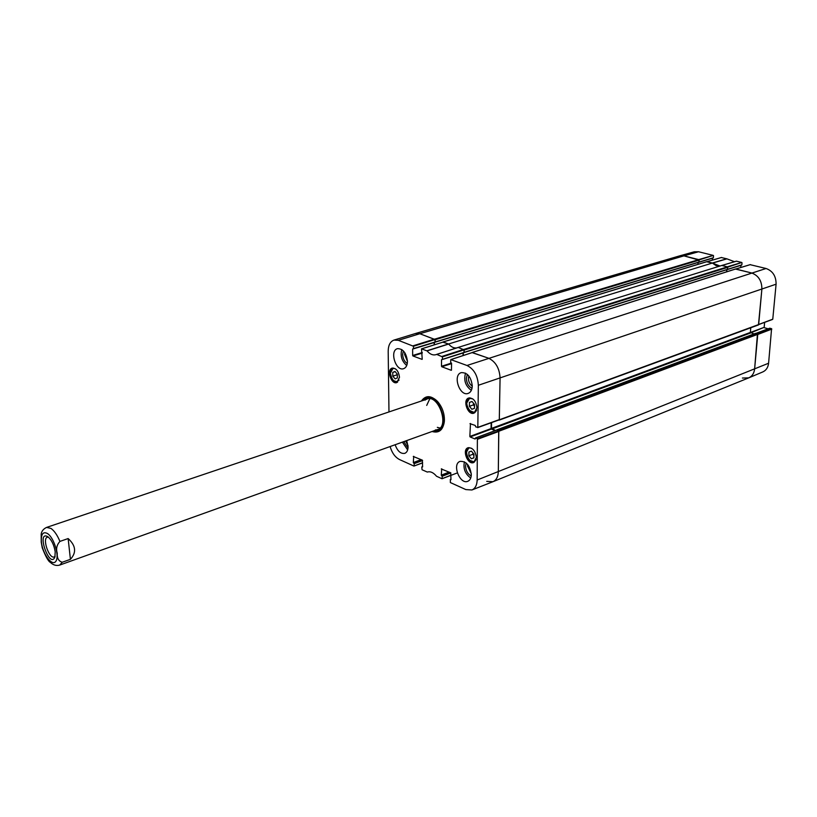 <?xml version="1.0" encoding="UTF-8"?>
<svg xmlns="http://www.w3.org/2000/svg" width="817" height="817" viewBox="0 0 817 817"><rect width="100%" height="100%" fill="white"/><g stroke="black" fill="none" stroke-linecap="round" stroke-linejoin="round"><path stroke-width="1.23" d="M499.248 420.02L758.452 324.941L761.883 289.116C761.904 280.915 758.482 275.533 751.63 272.98L735.463 269.059M472.073 352.607L488.617 358.224C495.705 361.706 499.524 368.314 500.075 378.036L499.299 419.805L498.697 420.05M750.772 327.76L750.353 332.437L754.081 333.918M755.562 333.397L757.461 333.816L498.727 430.539L498.319 471.695C498.094 476.832 496.317 480.171 492.988 481.693L486.718 481.366M492.988 481.693L748.689 377.883C752.12 376.341 754.091 373.369 754.622 368.957L757.461 333.816M435.032 339.515L435.032 342.057L413.504 348.583L413.484 346.255L435.032 339.515L419.846 333.724L683.911 255.864L679.458 255.925L415.445 333.52L419.846 333.724L435.236 339.678L699.138 260.123L683.911 255.864L698.698 259.602L713.282 255.415L698.535 251.748L694.256 251.789L679.56 255.895L683.911 255.864L698.535 251.748M699.138 260.123L698.862 262.237L435.195 342.109M698.075 262.482L697.943 264.361M422.226 359.286L421.521 348.849L427.056 350.901L448.676 344.049C451.198 347 453.864 348.287 456.662 347.919C453.833 348.287 451.147 346.98 448.604 343.977L712.363 263.054L706.623 261.757M712.363 263.054L716.019 265.566L720.032 266.015L712.424 263.125L726.926 258.846L721.38 257.539M727.406 266.863L721.84 265.454L458.235 347.399L464.24 350.023L727.722 267.353L727.406 266.863L463.893 349.421M727.722 267.353L727.436 269.498L464.179 352.484M726.977 269.661L726.436 271.877M498.727 430.539L496.767 430.048M495.541 430.488L491.497 428.384L491.589 422.614M463.28 355.497L463.3 352.903M464.005 352.536L464.24 350.023M458.235 347.399L436.666 354.394M442.763 342.139L448.604 343.977M434.358 344.794L434.358 342.507M435.022 342.149L435.236 339.678M55.117 556.254L54.208 556.939C49.224 559.206 42.024 538.515 47.335 537.198L48.469 537.178M55.199 551.832C54.045 544.827 51.573 539.771 47.774 536.657C35.979 530.202 49.653 569.48 54.892 557.102L55.199 551.832M70.415 559.328L62.266 562.249C58.62 561.208 56.945 558.195 57.241 553.221C55.873 548.82 56.771 544.878 59.937 541.405L68.148 538.556C75.889 545.644 76.645 552.568 70.415 559.328L68.148 538.556M59.937 541.405C57.333 535.166 54.351 530.846 50.981 528.425L46.579 527.414C43.444 528.905 41.647 531.121 41.187 534.052L41.228 542.12L42.239 547.819C45.67 556.581 48.387 561.463 50.388 562.402C53.268 565.139 56.373 566.028 59.692 565.088L437.514 429.538M734.534 261.716L726.926 258.846M727.702 267.169L741.785 262.482L736.372 261.164L721.86 265.454L736.372 261.164M742.03 262.87L741.856 264.841L727.559 269.355M727.273 269.6L741.856 264.841M740.907 265.341L740.723 267.506M758.656 324.615L772.77 319.192L776.089 284.193C776.13 276.197 772.79 270.968 766.06 268.497L750.149 264.677M764.63 322.419L764.171 327.341L750.353 332.468M750.557 332.887L764.171 327.341M764.426 327.74L768.154 328.791M755.97 333.387L769.583 328.311M769.849 328.209L771.575 328.7L757.696 334M771.83 329.098L757.757 334.48L754.622 368.957C754.101 373.318 752.161 376.269 748.801 377.842L762.843 371.909C766.152 370.377 768.072 367.487 768.593 363.238L771.575 328.7M699.117 259.939L713.282 255.415M713.527 255.792L713.374 257.743L698.984 262.104M698.709 262.349L713.374 257.743M712.455 258.213L712.312 260.143M448.676 344.049L443.08 342.037L706.899 261.675L712.291 263.033L726.793 258.764M698.382 262.39L713.2 257.988M748.801 377.842L742.408 378.046M735.77 269.007L751.63 272.98C758.482 275.533 761.904 280.915 761.883 289.116L758.666 324.482L772.77 319.192M726.946 269.651L741.683 265.096M721.799 265.474L727.273 266.822L741.785 262.482M451.004 475.126L442.017 478.742L436.533 476.26C433.439 472.543 430.355 471.143 427.301 472.063L422.062 469.755L421.786 467.089L422.644 466.619M442.15 478.486L442.15 476.27L450.841 472.89M450.157 472.563L441.885 475.79L442.15 476.27M441.885 475.79L449.82 472.41M449.115 472.103L441.272 475.147L441.548 475.637M441.272 475.147L441.721 468.805M450.953 479.661L450.739 472.818L441.282 468.968M477.383 438.719L475.617 437.983L496.838 430.069L498.799 430.855L477.383 438.719L477.159 480.018C476.965 485.186 475.218 488.495 471.92 489.975L465.833 489.577L450.351 482.561L450.361 479.61M475.28 438.882L475.617 437.983M475.024 438.984L470.132 436.952L491.344 429.078L491.058 428.588L469.846 436.452L470.132 436.952M469.846 436.452L470.48 423.502M451.464 370.213L451.556 363.391L450.637 362.268L450.8 359.592L466.987 365.485C473.962 368.988 477.751 375.585 478.353 385.277L477.822 427.352L475.749 426.903L475.188 425.412L469.979 423.686M451.239 370.285L441.783 366.751L451.556 363.626M451.474 363.075L441.507 366.261L441.783 366.751M441.507 366.261L441.517 359.684L442.079 359.5M442.436 359.245L442.436 356.866L464.036 349.85L464.005 352.444L441.517 359.684M427.056 350.901C429.926 354.241 432.887 355.497 435.931 354.68L436.768 354.404L442.436 356.866M422.011 359.357L412.942 355.967L422.266 353.097M422.266 352.536L412.667 355.487L412.942 355.967M412.667 355.487L412.626 349.022L413.198 348.849M413.504 348.583L412.626 349.022M388.974 411.931L388.187 351.259C388.289 345.264 390.199 341.547 393.947 340.097L398.328 340.311L413.484 346.255M422.634 462.739L413.923 466.068L399.523 459.552C395.111 457.244 391.976 452.914 390.118 446.552M414.188 465.833L414.168 463.647L422.603 460.492M422.164 460.083L413.913 463.178L414.168 463.647M413.913 463.178L421.838 459.94M421.143 459.624L413.32 462.555L413.586 463.025M413.32 462.555L413.719 456.315M422.614 466.905L422.358 460.165L413.279 456.478M399.482 377.342L396.786 382.601C391.18 384.776 386.349 369.56 392.191 368.11C396.214 368.089 398.645 371.163 399.482 377.342M476.934 407.795L474.023 413.147C467.835 415.751 462.248 399.85 468.713 398.012C473.319 397.838 476.066 401.096 476.934 407.795M476.321 457.52L473.666 462.545C467.722 465.241 461.789 449.718 468.008 447.757C472.624 447.542 475.392 450.8 476.321 457.52M407.438 361.339C407.346 365.291 406.08 367.732 403.618 368.681C395.785 371.643 389.3 350.626 397.45 348.665C402.985 348.645 406.315 352.873 407.438 361.339M472.277 385.93C472.114 389.872 470.755 392.354 468.202 393.396C459.675 396.837 452.363 375.023 461.237 372.634C467.447 372.45 471.123 376.882 472.277 385.93M471.307 474.626C471.184 478.068 470.03 480.294 467.835 481.284C459.92 484.961 451.75 464.056 460.053 461.38C466.272 461.094 470.02 465.506 471.307 474.626M406.713 440.588L408.081 446.756C408.02 450.238 406.917 452.434 404.793 453.353C400.667 453.997 397.46 451.117 395.152 444.744M432.05 431.499C439.362 433.541 443.488 429.732 444.428 420.061C444.397 413.422 442.334 407.499 438.239 402.27C431.499 395.275 425.892 394.846 421.429 400.984M407.438 361.277L404.589 354.455L404.783 352.658M408.02 445.561L405.559 441.006M471.286 473.737L467.538 466.068L467.702 464.577M472.267 386.196C469.836 384.439 468.539 381.835 468.396 378.383L468.825 375.932M472.869 452.853L472.859 454.262L473.911 455.518M468.887 455.784L468.927 451.995L471.429 451.137L473.931 454.109L473.88 457.898L471.378 458.745L468.887 455.784L472.859 454.262M471.378 458.745L473.88 457.786M397.348 377.934L395.091 378.884L392.803 376.147L392.763 372.399L395.009 371.439L397.307 374.186L397.348 377.934M392.763 372.399L395.183 371.643M396.786 373.563L397.328 375.503M392.803 376.147L396.807 374.88M469.387 406.315L469.428 402.424L472.001 401.474L474.503 404.435L474.463 408.337L471.879 409.276L469.387 406.315L473.411 404.905L474.483 406.172M469.428 402.424L472.032 401.515M473.431 403.169L473.411 404.905M435.032 430.579L439.086 430.743M427.424 397.215L424.35 399.86M434.695 430.549L435.584 430.59C452.649 430.671 438.096 388.851 424.769 399.513L424.094 400.085M435.4 429.916C451.76 429.997 437.82 389.934 425.044 400.146M437.32 427.362L439.924 428.016M429.762 398.829L426.709 405.406M398.328 340.311L419.846 333.724L415.373 333.54L393.947 340.097M413.443 348.798L435.032 342.057M434.154 342.568L434.154 344.856M421.521 348.849L442.988 342.119M464.036 349.85L458.184 347.419L436.646 354.394M442.375 359.46L464.005 352.444M463.086 352.964L463.065 355.558M477.782 427.526L499.299 419.621L500.075 378.036C499.524 368.314 495.705 361.706 488.617 358.224L472.308 352.576M491.16 422.767L491.058 428.588M491.344 429.078L495.173 430.63M471.92 489.975L492.917 481.724C496.287 480.222 498.094 476.873 498.319 471.695L498.799 430.855M403.343 350.871L402.638 354.425C402.893 358.571 404.435 361.625 407.264 363.565M401.79 349.553C400.146 355.885 401.79 361.206 406.713 365.526M403.761 441.65L408.03 447.992M402.403 442.14L407.652 449.932M466.16 463.004L465.537 466.037C465.853 470.735 467.743 474.044 471.225 475.954M464.424 461.83C463.035 468.58 465.149 473.972 470.745 477.996M467.365 374.39L466.344 378.353C466.64 383.173 468.539 386.492 472.022 388.31M465.567 373.144C463.515 380.222 465.445 385.971 471.338 390.383M422.655 400.575L426.627 397.43C430.191 396.388 433.817 397.726 437.514 401.443M444.377 421.163C443.784 426.372 441.772 429.671 438.331 431.07L433.265 431.07M772.606 319.427L499.299 419.805M478.353 385.277L776.089 284.193M499.085 431.162L757.778 334.316M477.159 480.018L768.593 363.238M755.756 333.326L496.991 429.844M750.67 332.938L491.844 428.996M750.353 332.437L491.497 428.384M727.569 269.314L464.219 352.321M698.831 259.632L434.899 339.086M698.995 262.053L435.236 341.945M472.4 352.444L735.76 268.967M466.987 365.485L766.06 268.497M47.529 533.562C54.157 537.8 59.702 556.54 55.791 561.381C52.135 566.712 42.678 554.028 41.442 542.294C40.901 534.144 42.933 531.234 47.529 533.562M62.266 562.249L59.692 565.088M721.922 265.474L736.495 261.164M707.032 261.706L721.595 257.467M735.892 269.007L750.384 264.606M476.076 459.471C470.459 470.347 460.41 444.091 471.848 448.431M469.377 460.237L474.473 462.003C468.519 464.74 462.708 449.564 468.968 447.614L466.354 452.342M399.064 380.099C395.081 383.408 392.211 381.161 390.455 373.369C390.751 369.202 392.436 367.701 395.489 368.855M393.345 380.518L397.613 382.131C394.366 383.244 391.946 380.293 390.352 373.277L393.14 368.028L390.577 371.796M476.638 409.96C472.808 419.366 461.707 401.525 469.438 398.42L472.737 398.859M469.918 397.818L466.813 402.893M469.489 410.522L474.851 412.636C468.703 415.25 463.208 399.901 469.591 397.93L469.887 397.818M435.39 430.59L439.423 430.559M427.802 397.144L424.615 399.625M435.808 430.59L441.006 429.364M429.773 397.103L424.952 399.37M448.533 343.947L426.903 350.789M421.633 348.859L443.202 342.047M436.768 354.404L458.306 347.429M463.75 349.37L442.16 356.375M414.158 465.986L422.634 462.882M442.12 478.629L451.004 475.259M477.669 439.219L499.075 431.345M499.299 419.621L477.822 427.352M450.933 359.592L472.543 352.495M434.767 339.045L413.218 345.765M499.105 420.152L758.452 324.941M755.654 333.326L496.879 429.834M706.746 261.675L442.916 341.996M735.596 268.967L472.236 352.444M464.107 352.536L727.436 269.498M698.862 262.237L435.124 342.16M46.579 527.414L426.934 399.135M721.482 257.478L706.971 261.695M750.251 264.616L735.831 268.987M755.899 333.367L769.706 328.22M422.644 466.558L421.919 466.834M457.316 472.92L442.017 478.742M450.984 479.293L450.208 479.599M496.685 430.059L475.463 437.973M477.669 427.628L499.146 419.887M472.41 352.495L450.8 359.592M463.852 352.73L442.273 359.531M434.879 342.343L413.351 348.869"/></g></svg>
